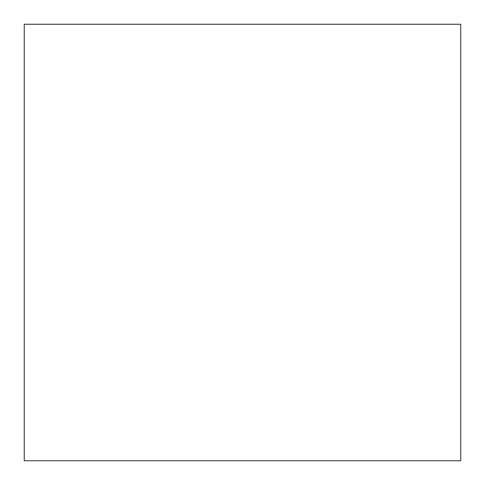 <?xml version="1.0" encoding="UTF-8"?>
<svg xmlns="http://www.w3.org/2000/svg" width="485" height="485" viewBox="0 0 485 485"><rect width="100%" height="100%" fill="white"/><g stroke="black" fill="none" stroke-linecap="round" stroke-linejoin="round"><path stroke-width="0.73" d="M460.75 460.75L24.25 460.75L24.25 24.25L460.75 24.25L460.75 460.75"/></g></svg>
